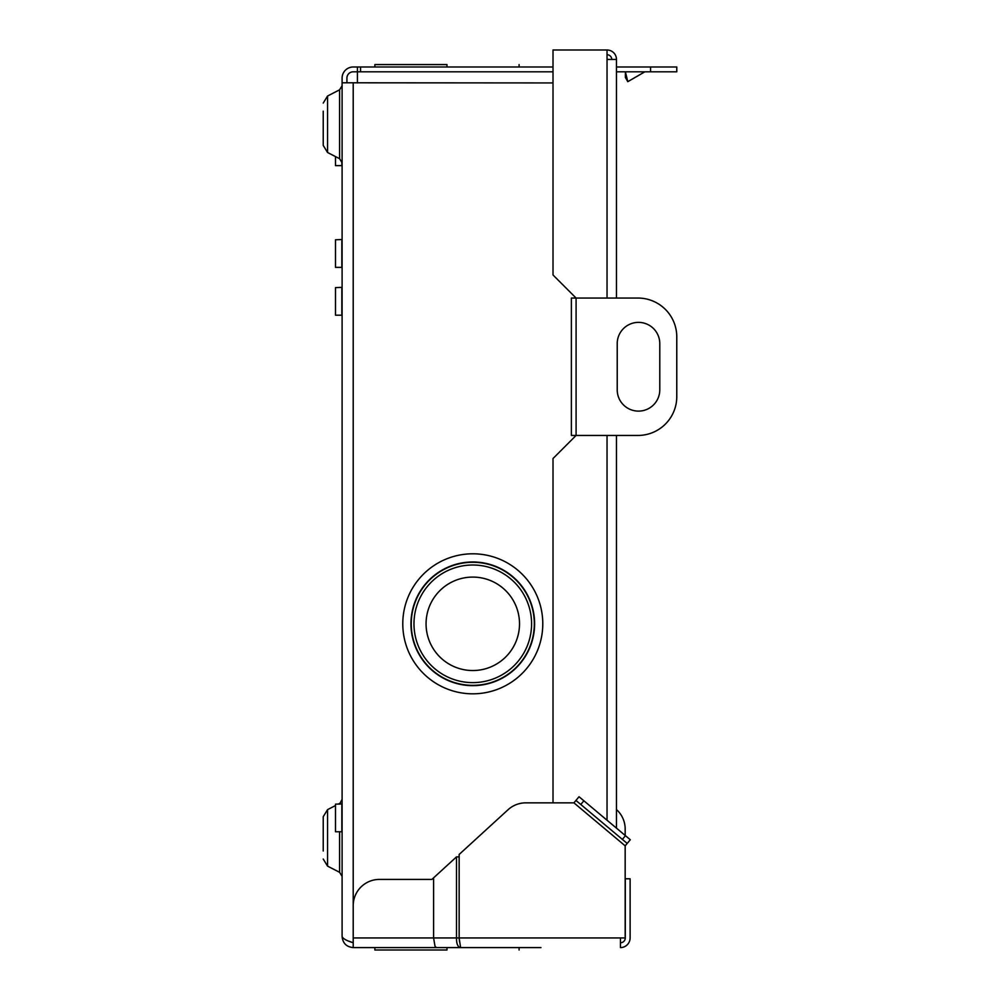<?xml version="1.0" encoding="UTF-8"?>
<svg xmlns="http://www.w3.org/2000/svg" width="1000" height="1000" viewBox="0 0 1000 1000"><rect width="100%" height="100%" fill="white"/><g stroke="black" fill="none" stroke-linecap="round" stroke-linejoin="round"><path stroke-width="1.5" d="M630.112 878.787L630.112 937.938A9.65 9.65 0 0 1 620.462 947.588L620.462 942.763A4.825 4.825 0 0 0 625.288 937.938L625.288 878.787L630.112 878.787M620.462 947.588L620.462 937.938L459.15 937.938L460.588 947.588L540.962 947.588M523.125 947.588L519.087 947.588L519.087 950M620.462 937.938L625.175 937.938L625.175 845.85L573.925 802.85L525.763 802.85A26.225 26.225 0 0 0 508.062 809.725L459.15 854.463L459.15 937.938L456.512 937.938C456.425 943.8 457.788 947.013 460.588 947.588L353.212 947.588L353.212 905.638A26.225 26.225 0 0 1 379.438 879.412L431.875 879.412L456.512 856.875L459.15 856.875M446.987 947.588L518.688 947.588L446.987 947.588L446.987 950L374.875 950L446.987 950M625.175 845.85L630.3 839.75L579.05 796.737L573.925 802.85M630.3 839.75L627.2 843.438L575.95 800.438M459.15 937.938L459.538 941.875M346.925 82.8L346.925 78.112A6.288 6.288 0 0 1 353.212 71.812L357.413 71.812L357.413 66.988L353.212 66.988A11.113 11.113 0 0 0 342.1 78.112L342.1 82.8L353.212 82.8L353.212 937.938L433.587 937.938L435.025 946.3L436.463 947.588L435.025 946.3L433.587 937.938L433.587 877.85L433.587 937.938L456.512 937.938L456.512 856.875M342.1 82.8L342.1 936.475C342.762 943.225 346.463 946.925 353.212 947.588L353.212 942.763L349.125 941.25M625.175 835.45L625.175 829.075A26.225 26.225 0 0 0 616.475 809.562M342.1 936.475C342.762 938.562 346.463 940.662 353.212 942.763M519.513 623.812A46.725 46.725 0 0 0 472.788 577.087A46.725 46.725 0 0 0 426.062 623.812A46.725 46.725 0 0 0 472.788 670.537A46.725 46.725 0 0 0 519.513 623.812M353.212 82.8L553.013 82.938M553.013 71.812L357.413 71.812L357.413 82.938M616.475 71.812L676.775 71.812L676.775 66.988L650.562 66.988L650.562 71.812M616.475 66.988L650.562 66.988M357.413 66.988L553.013 66.988M446.987 64.575L374.875 64.575L446.987 64.575L446.987 66.988M625.388 77.475L625.388 71.812L627.8 81.662L625.388 77.475M644.85 71.812L627.8 81.662M323.225 111.15L323.225 145.412L327.55 152.5L339.588 158.688L339.588 89.825L342.1 85.725M339.588 831.75L339.588 872.312L327.55 866.125L327.55 809.638L323.225 816.725L323.225 850.987M341.838 804.163L341.838 831.75L335.487 831.75L335.487 804.163L342.1 803.9M341.838 239.788L341.838 267.375L335.487 267.375L335.487 239.788L342.1 239.525M341.838 161.262L341.838 165.637L335.487 165.637L335.487 156.588M341.838 287.613L341.838 315.2L335.487 315.2L335.487 287.613L342.1 287.35M607.038 54.725A4.725 4.725 0 0 1 611.75 59.438L616.475 59.438L607.038 59.438L607.038 50L553.013 50L553.013 274.975L576.087 298.05L637.975 298.05A38.812 38.812 0 0 1 676.775 336.85L676.775 396.637A38.812 38.812 0 0 1 637.975 435.45L576.087 435.45L553.013 458.525L553.013 802.85M616.475 828.138L616.475 435.45M616.475 298.05L616.475 59.438A9.438 9.438 0 0 0 607.038 50M571.375 435.45L576.087 435.45L576.087 298.05L571.375 298.05L571.375 435.45M659.788 343.675L659.788 389.825A21.288 21.288 0 0 1 638.5 411.112A21.288 21.288 0 0 1 617.212 389.825L617.212 343.675A21.288 21.288 0 0 1 638.5 322.375A21.288 21.288 0 0 1 659.788 343.675M580.775 804.488L583.875 800.788M622.375 839.4L625.475 835.7M531.587 623.812A58.8 58.8 0 0 1 472.788 682.625A58.8 58.8 0 0 1 413.975 623.812A58.8 58.8 0 0 1 472.788 565.013A58.8 58.8 0 0 1 531.587 623.812M534.312 623.812A61.525 61.525 0 0 1 472.788 685.35A61.525 61.525 0 0 1 411.25 623.812A61.525 61.525 0 0 1 472.788 562.288A61.525 61.525 0 0 1 534.312 623.812M410.95 623.812A61.837 61.837 0 0 1 472.788 561.975A61.837 61.837 0 0 1 534.612 623.812A61.837 61.837 0 0 1 472.788 685.65A61.837 61.837 0 0 1 410.95 623.812M542.788 623.812A70.013 70.013 0 0 0 472.788 553.8A70.013 70.013 0 0 0 402.775 623.812A70.013 70.013 0 0 0 472.788 693.825A70.013 70.013 0 0 0 542.788 623.812M360.562 71.812L360.562 66.988M327.55 96.013L339.588 89.825L327.55 96.013L323.225 103.1L327.55 96.013L327.55 152.5L323.225 145.412M339.588 804.163L342.1 799.338M607.038 298.05L607.038 59.438M607.038 820.225L607.038 435.45M519.087 66.988L519.087 64.575M374.875 66.988L374.875 64.575M339.588 158.688L342.1 162.8M327.55 809.638L335.487 805.55M338.2 804.163L339.588 803.45M339.588 872.312L342.1 876.413M327.55 866.125L323.225 859.038M374.875 947.588L374.875 950"/></g></svg>
